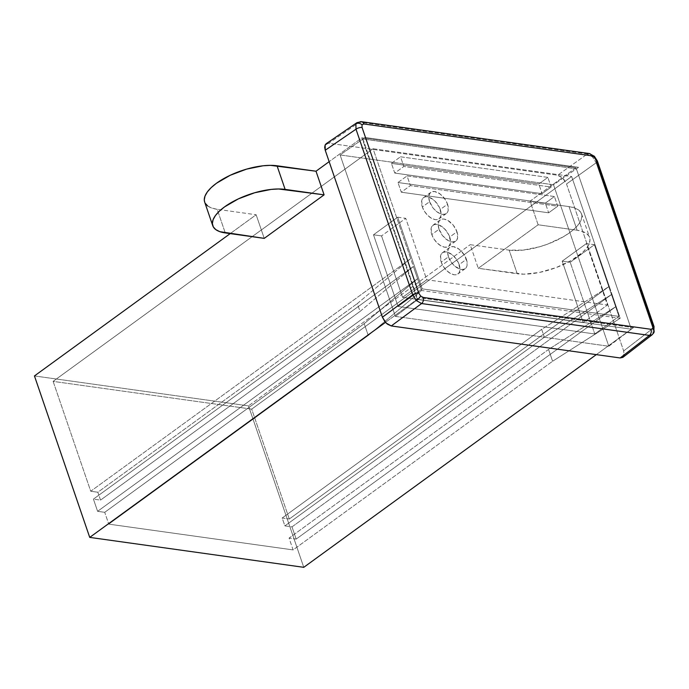 <?xml version="1.0" encoding="UTF-8"?>
<svg xmlns="http://www.w3.org/2000/svg" width="689" height="689" viewBox="0 0 689 689"><rect width="100%" height="100%" fill="white"/><g stroke="black" fill="none" stroke-linecap="round" stroke-linejoin="round"><path stroke-width="0.52" stroke-dasharray="3.44 2.58" d="M611.961 294.246L616.138 306.45L296.184 539.091L292.007 526.878L611.961 294.246L544.37 337.222L284.893 525.888L292.007 526.878L611.961 294.246L544.37 337.222L541.675 329.342L282.189 518.007L284.893 525.888L544.37 337.222L541.675 329.342L609.265 286.366L616.138 306.45L296.184 539.091L289.07 538.092L548.556 349.426L616.138 306.45L620.186 318.266L552.595 361.243L548.556 349.426L289.07 538.092L293.109 549.908L552.595 361.243L548.556 349.426L616.138 306.45L620.186 318.266L421.608 290.5L413.383 266.479L93.428 499.112L97.605 511.324L417.56 278.683L364.205 323.649L104.719 512.315L97.605 511.324L417.56 278.683L364.205 323.649L368.253 335.457L421.608 290.5L413.383 266.479L93.428 499.112L100.542 500.111L360.028 311.437L413.383 266.479L410.687 258.599L357.333 303.565L360.028 311.437L413.383 266.479L410.687 258.599L357.333 303.565L360.028 311.437L100.542 500.111L97.847 492.23L357.333 303.565L97.847 492.23L90.733 491.24L410.687 258.599L373.068 148.729L571.646 176.505L609.265 286.366L289.302 519.006L282.189 518.007L541.675 329.342L609.265 286.366L611.961 294.246M368.253 335.457L108.767 524.131L104.719 512.315L364.205 323.649L368.253 335.457L108.767 524.131L293.109 549.908L552.595 361.243L620.186 318.266L421.608 290.5L368.253 335.457M204.667 202.066A44.854 17.716 161.1 0 0 217.164 209.301L225.26 232.925L217.164 209.301L256.144 214.753L264.231 238.377L256.144 214.753L230.195 233.623L256.144 214.753L217.164 209.301L211.773 208.044L207.725 206.002M509.154 250.133A44.854 17.716 161.1 0 0 558.314 239.496A44.854 17.716 161.1 0 0 581.525 213.84A44.854 17.716 161.1 0 0 569.028 206.605L577.115 230.229A44.854 17.716 -18.9 0 1 589.612 237.464A44.854 17.716 -18.9 0 1 566.401 263.12A44.854 17.716 -18.9 0 1 517.25 273.757L509.154 250.133L517.25 273.757L478.269 268.314L538.143 224.778L577.115 230.229L569.028 206.605L530.048 201.154L538.143 224.778L577.115 230.229L582.515 231.487L586.554 233.528L589.078 236.275L589.999 239.634L589.276 243.467L586.925 247.627L583.058 251.95L571.37 260.442L556.014 267.651L539.306 272.474L523.795 274.179L478.269 268.314L470.182 244.681L509.154 250.133L523.158 250.116L539.573 246.783L547.919 244.018L563.283 236.818L569.717 232.649L574.962 228.317L578.838 223.994L581.18 219.834L581.912 216.01L580.991 212.651L578.467 209.895L574.419 207.854L569.028 206.605L530.048 201.154L576.013 167.737L361.966 137.809L417.241 299.259L631.288 329.196L576.013 167.737L361.966 137.809L329.153 161.665L361.966 137.809L417.241 299.259L385.478 322.357L417.241 299.259L631.288 329.196L596.312 354.62L631.288 329.196L576.013 167.737L530.048 201.154L538.143 224.778L478.269 268.314L470.182 244.681L509.154 250.133M289.302 519.006L251.692 409.137L571.646 176.505L609.265 286.366L289.302 519.006L251.692 409.137L53.113 381.37L373.068 148.729L571.646 176.505L251.692 409.137L53.113 381.37L90.733 491.24L410.687 258.599L373.068 148.729L53.113 381.37L90.733 491.24L97.847 492.23L100.542 500.111L93.428 499.112L97.605 511.324L104.719 512.315L108.767 524.131L293.109 549.908L289.07 538.092L296.184 539.091L292.007 526.878L284.893 525.888L282.189 518.007L289.302 519.006M204.693 202.135L205.201 203.255M34.45 375.936L248.496 405.873L470.182 244.681L248.496 405.873L303.771 567.323L248.496 405.873L34.45 375.936M429.6 201.688A13.143 7.424 -126 0 1 430.84 192.317A13.143 7.424 -126 0 1 447.54 204.194L440.28 209.473A13.143 7.424 54 0 0 423.58 197.588A13.143 7.424 54 0 0 422.34 206.967L429.6 201.688L428.782 197.416L428.937 195.555L430.332 192.748L431.521 191.912L434.656 191.525L440.297 194.143L445.361 199.732L447.54 204.194L448.194 210.326L447.678 211.902L445.611 213.978L442.476 214.365L440.65 213.9L436.835 211.738L433.278 208.242L429.6 201.688L422.34 206.967L424.519 211.428L427.731 215.407L431.486 218.292L435.215 219.636L436.895 219.662L439.548 218.413L440.943 215.605L441.089 213.745L439.341 207.225L434.888 201.033L429.221 197.261L425.724 196.77L424.269 197.192L423.072 198.027L421.677 200.835L422.34 206.967A13.143 7.424 54 0 0 439.039 218.844A13.143 7.424 54 0 0 440.28 209.473L447.54 204.194A13.143 7.424 -126 0 1 446.291 213.573A13.143 7.424 -126 0 1 429.6 201.688M448.47 256.816A13.143 7.424 -126 0 1 449.719 247.446A13.143 7.424 -126 0 1 466.41 259.331L459.158 264.602A13.143 7.424 54 0 0 442.459 252.725A13.143 7.424 54 0 0 441.218 262.096L448.47 256.816L447.661 252.544L448.332 249.108L449.211 247.885L450.399 247.041L453.534 246.653L459.175 249.272L464.231 254.861L467.004 261.536L467.073 265.463L466.548 267.039L464.489 269.106L461.354 269.494L459.529 269.029L453.862 265.265L450.649 261.286L448.47 256.816L441.218 262.096L443.397 266.557L446.61 270.536L450.365 273.421L454.094 274.773L455.774 274.799L458.418 273.542L459.296 272.31L459.968 268.882L458.219 262.354L453.767 256.162L448.1 252.398L446.274 251.933L443.139 252.32L441.95 253.156L440.555 255.963L441.218 262.096A13.143 7.424 54 0 0 457.909 273.981A13.143 7.424 54 0 0 459.158 264.602L466.41 259.331A13.143 7.424 -126 0 1 465.17 268.701A13.143 7.424 -126 0 1 448.47 256.816M439.031 229.256A13.143 7.424 -126 0 1 440.28 219.877A13.143 7.424 -126 0 1 456.971 231.762L449.719 237.042A13.143 7.424 54 0 0 433.019 225.157A13.143 7.424 54 0 0 431.779 234.527L439.031 229.256L438.221 224.976L438.893 221.548L439.771 220.316L442.416 219.059L444.095 219.085L447.824 220.437L453.293 225.208L456.971 231.762L457.634 237.894L456.239 240.702L455.05 241.538L451.915 241.925L448.186 240.582L442.717 235.81L439.031 229.256L431.779 234.527L433.958 238.997L437.171 242.976L440.926 245.852L444.655 247.205L447.79 246.817L448.978 245.973L450.382 243.174L450.528 241.314L448.78 234.785L444.327 228.593L438.66 224.829L436.835 224.364L433.7 224.752L431.641 226.819L431.116 228.395L431.779 234.527A13.143 7.424 54 0 0 448.47 246.412A13.143 7.424 54 0 0 449.719 237.042L456.971 231.762A13.143 7.424 -126 0 1 455.73 241.133A13.143 7.424 -126 0 1 439.031 229.256M608.8 346.24L633.406 327.654L631.288 329.196L576.4 168.865L578.51 167.332L553.525 184.79L608.8 346.24L553.525 184.79L340.099 154.947L365.092 137.481L362.974 139.023L417.861 299.345L419.98 297.812L395.383 316.397L340.099 154.947L395.383 316.397L608.8 346.24L633.406 327.654L419.98 297.812L395.383 316.397L608.8 346.24M361.432 121.677A4.53 3.281 -82 0 0 359.486 122.186L356.936 122.668M589.224 153.535A4.53 3.281 -82 0 0 587.304 154.043L592.488 156.946L596.183 162.785A4.53 1.791 161.1 0 0 597.329 160.925A4.53 1.791 -18.9 0 1 596.183 162.785L592.488 156.946A4.53 1.059 134.5 0 1 594.357 156.248A4.53 1.059 -45.5 0 0 592.488 156.946L587.304 154.043L359.486 122.186L328.731 143.234L326.164 143.734M652.113 334.794L653 333.691L652.888 328.386A4.53 1.791 161.1 0 0 654.033 326.534M622.882 357.358L623.76 356.265L623.666 350.951L652.888 328.386L653 333.691A4.53 3.583 -153.5 0 0 653.87 332.623M652.888 328.386L623.666 350.951L566.504 183.98L596.183 162.785L652.888 328.386L596.183 162.785L566.504 183.98L562.784 178.158L557.616 175.239L587.304 154.043L557.616 175.239L328.731 143.234L359.486 122.186L587.304 154.043M325.742 144.079L328.731 143.234L557.616 175.239L561.509 177.047L563.964 179.459L566.504 183.98L623.666 350.951L624.122 355.179L622.339 357.694M578.51 167.332L553.525 184.79L340.099 154.947L365.092 137.481L578.51 167.332L365.092 137.481L362.974 139.023L576.4 168.865L631.288 329.196L417.861 299.345L362.974 139.023L576.4 168.865L578.51 167.332M397.691 217.199L422.228 288.872L618.955 316.38L594.409 244.716L586.373 243.587L607.405 305.02L426.767 279.76L405.735 218.327L397.691 217.199L422.228 288.872L618.955 316.38L594.409 244.716L570.225 262.302L594.762 333.967L618.955 316.38L594.762 333.967L398.044 306.459L422.228 288.872L398.044 306.459L373.498 234.794L397.691 217.199L373.498 234.794L381.542 235.914L402.574 297.347L426.767 279.76L405.735 218.327L381.542 235.914L405.735 218.327L397.691 217.199M547.858 177.392L400.507 156.782L403.823 166.471L551.174 187.072L547.858 177.392L538.789 183.98L542.105 193.669L551.174 187.072L547.858 177.392L400.507 156.782L403.823 166.471L551.174 187.072L542.105 193.669L394.754 173.068L403.823 166.471L394.754 173.068L391.438 163.379L400.507 156.782L391.438 163.379L538.789 183.98L547.858 177.392M554.412 196.529L407.061 175.919L410.377 185.608L557.728 206.209L554.412 196.529L545.344 203.117L548.659 212.806L557.728 206.209L554.412 196.529L407.061 175.919L410.377 185.608L557.728 206.209L548.659 212.806L401.299 192.205L410.377 185.608L401.299 192.205L397.984 182.516L407.061 175.919L397.984 182.516L545.344 203.117L554.412 196.529M633.406 327.654L631.288 329.196L417.861 299.345L419.98 297.812L633.406 327.654M402.574 297.347L583.213 322.607L607.405 305.02L426.767 279.76L402.574 297.347L583.213 322.607L562.181 261.174L586.373 243.587L607.405 305.02L583.213 322.607L562.181 261.174L570.225 262.302L594.409 244.716L586.373 243.587L562.181 261.174L570.225 262.302L594.762 333.967L398.044 306.459L373.498 234.794L381.542 235.914L402.574 297.347M397.984 182.516L545.344 203.117L548.659 212.806L401.299 192.205L397.984 182.516M391.438 163.379L538.789 183.98L542.105 193.669L394.754 173.068L391.438 163.379M581.525 213.84L589.612 237.464M430.84 192.317L423.58 197.588M449.719 247.446L442.459 252.725M440.28 219.877L433.019 225.157M455.73 241.133L448.47 246.412M465.17 268.701L457.909 273.981M446.291 213.573L439.039 218.844"/><path stroke-width="1.03" d="M204.693 202.135L204.28 199.896L205.012 196.072L207.355 191.912L211.23 187.58L216.475 183.257L230.264 175.256L246.61 169.115L263.034 165.791L270.484 165.351L316.01 171.225L329.153 161.665L316.01 171.225L324.097 194.849L264.231 238.377L219.86 231.676L215.821 229.635L213.289 226.879L212.376 223.529L213.099 219.696L215.442 215.536L219.317 211.213L224.571 206.881L238.351 198.88L254.706 192.748L271.13 189.415L278.571 188.984L324.097 194.849L316.01 171.225L277.038 165.773A44.854 17.716 161.1 0 0 227.878 176.41A44.854 17.716 161.1 0 0 204.667 202.066L212.755 225.691A44.854 17.716 -18.9 0 1 235.965 200.034A44.854 17.716 -18.9 0 1 285.125 189.397L277.038 165.773L285.125 189.397L324.097 194.849L264.231 238.377L225.26 232.925A44.854 17.716 -18.9 0 1 212.755 225.691M205.201 203.255L207.725 206.002M230.195 233.623L34.45 375.936L230.195 233.623M385.478 322.357L89.725 537.394L34.45 375.936L89.725 537.394L385.478 322.357M596.312 354.62L303.771 567.323L89.725 537.394L303.771 567.323L596.312 354.62M356.936 122.676L326.164 143.734L325.148 144.931L325.242 150.245L355.998 129.196L412.694 294.806A4.53 1.791 -18.9 0 1 418.757 293.075A4.53 1.791 161.1 0 0 412.694 294.806L416.432 300.611A4.53 1.059 -45.5 0 0 420.617 295.986L418.757 293.075L362.061 127.465A4.53 1.791 161.1 0 0 355.998 129.196L355.92 123.865L356.98 122.642L359.486 122.186A4.53 3.281 98 0 1 361.406 121.677L356.936 122.668L355.92 123.865L355.998 129.196A4.53 1.791 -18.9 0 1 362.061 127.465L362.009 124.812A4.53 3.583 -153.5 0 0 355.92 123.865A4.53 3.583 26.5 0 1 362.009 124.812L363.801 123.96A4.53 3.281 -82 0 0 361.432 121.677A4.53 3.281 98 0 1 363.801 123.96L591.627 155.817L594.202 157.281A4.53 1.059 -45.5 0 0 594.357 156.248A4.53 1.059 134.5 0 1 594.202 157.281L596.063 160.192A4.53 1.791 -18.9 0 1 597.329 160.933A4.53 1.791 161.1 0 0 596.063 160.192L652.767 325.794L652.81 328.455A4.53 3.583 26.5 0 1 653.87 332.623A4.53 3.583 26.5 0 1 653 333.691L652.07 334.82L649.4 335.397L652.113 334.794L653.844 332.675L654.025 326.526A4.53 1.791 161.1 0 0 652.767 325.794L652.81 328.455L651.019 329.299L423.201 297.441L420.617 295.986L418.757 293.075L362.061 127.465L362.009 124.812L363.801 123.96L591.627 155.817L594.202 157.281L596.063 160.192L652.767 325.794A4.53 1.791 -18.9 0 1 654.025 326.526A4.53 1.791 -18.9 0 1 652.888 328.386M587.304 154.043A4.53 3.281 98 0 1 589.259 153.535A4.53 3.281 98 0 1 591.627 155.817A4.53 3.281 -82 0 0 589.224 153.535L594.357 156.248L597.329 160.925L654.025 326.526M653.87 332.623A4.53 3.583 -153.5 0 0 652.81 328.455L651.019 329.299A4.53 3.281 98 0 1 649.4 335.397L620.178 357.961L622.882 357.358L652.113 334.785M416.432 300.611L421.573 303.539A4.53 3.281 -82 0 0 423.201 297.441L420.617 295.986A4.53 1.059 134.5 0 1 416.432 300.611L412.694 294.806L382.404 317.216L386.124 323.038L391.283 325.949L421.573 303.539L649.4 335.397A4.53 3.281 -82 0 0 651.019 329.299L423.201 297.441A4.53 3.281 98 0 1 421.573 303.539L416.432 300.611M355.998 129.196L325.242 150.245L382.404 317.216L412.694 294.806L355.998 129.196M421.573 303.539L391.283 325.949L620.178 357.961L649.4 335.397L421.573 303.539M623.244 357.023L620.178 357.961L391.283 325.949L387.399 324.14L384.944 321.737L382.404 317.216L325.242 150.245L324.674 147.291L325.148 144.931L327.809 143.191M326.569 143.501L327.576 143.217M624.122 355.179L623.76 356.265M361.406 121.677L589.224 153.535"/></g></svg>
